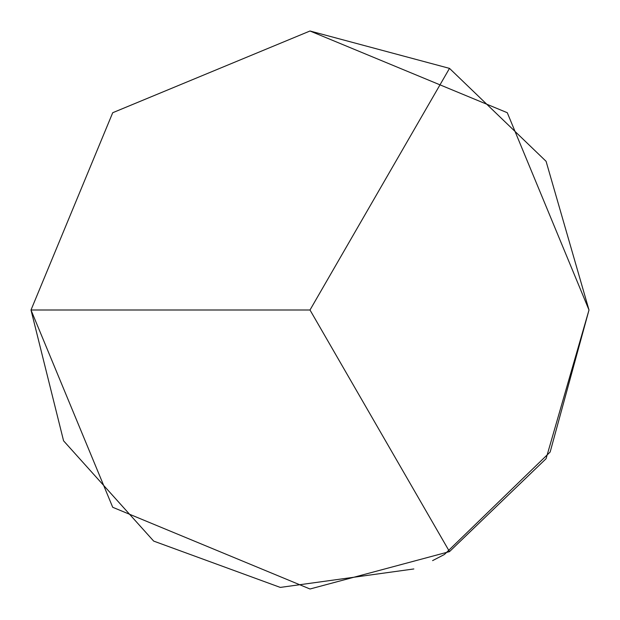 <?xml version="1.0" encoding="UTF-8"?>
<svg xmlns="http://www.w3.org/2000/svg" width="620" height="620" viewBox="0 0 620 620"><rect width="100%" height="100%" fill="white"/><g stroke="black" fill="none" stroke-linecap="round" stroke-linejoin="round"><path stroke-width="0.93" d="M413.835 568.958L280.287 587.411L153.683 541.097L63.573 440.82L31 310L112.716 112.716L310 31L449.5 68.378L546.081 161.308L589 310L546.081 458.692L449.5 551.622L310 589L112.716 507.284L31 310L310 310L449.5 551.622M449.5 68.378L310 310M432.597 560.62L444.408 554.489L550.149 452.026L589 310L507.284 112.716L309.992 31L112.716 112.724L31 310"/></g></svg>
